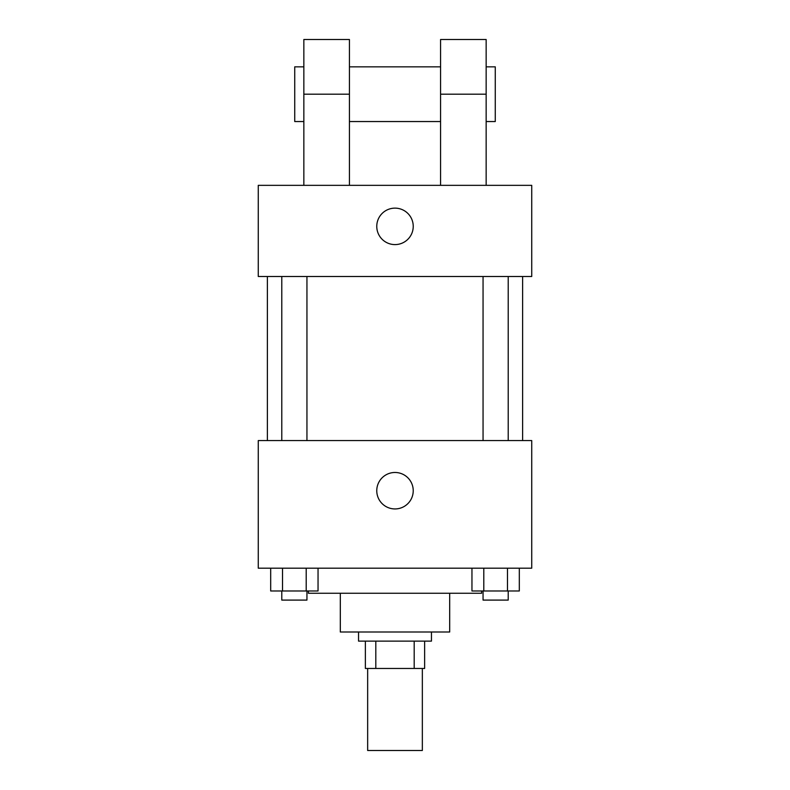 <?xml version="1.0" encoding="UTF-8"?>
<svg xmlns="http://www.w3.org/2000/svg" width="790" height="790" viewBox="0 0 790 790"><rect width="100%" height="100%" fill="white"/><g stroke="black" fill="none" stroke-linecap="round" stroke-linejoin="round"><path stroke-width="1.19" d="M367.656 668.458L367.656 750.5L422.344 750.5L422.344 668.458M414.187 641.115L414.187 668.458L365.375 668.458L365.375 641.115M414.187 668.458L424.625 668.458L424.625 641.115L424.625 668.458M431.459 632L431.459 641.115L358.541 641.115L358.541 632M375.813 641.115L375.813 668.458M449.688 593.26L449.688 632L340.312 632L340.312 593.26M481.594 590.979L481.594 593.26L308.406 593.26L308.406 590.979M531.729 568.188L258.271 568.188L258.271 440.573L531.729 440.573L531.729 568.188M413.229 490.709A18.229 18.229 0 0 1 385.885 506.499A18.229 18.229 0 0 1 385.885 474.918A18.229 18.229 0 0 1 413.229 490.709M522.615 276.5L522.615 440.573M483.055 440.573L483.055 276.5M306.945 276.5L306.945 440.573M531.729 276.5L258.271 276.5L258.271 185.344L531.729 185.344L531.729 276.5L258.271 276.5M519.316 568.188L519.316 590.979L471.956 590.979L471.956 568.188M507.476 568.188L507.476 590.979M483.796 568.188L483.796 590.979M508.217 590.979L508.217 600.094L483.055 600.094L483.055 590.979M318.044 568.188L318.044 590.979L270.684 590.979L270.684 568.188M306.204 568.188L306.204 590.979M282.524 568.188L282.524 590.979M306.945 590.979L306.945 600.094L281.783 600.094L281.783 590.979M376.771 226.365A18.229 18.229 0 0 1 404.115 210.575A18.229 18.229 0 0 1 404.115 242.155A18.229 18.229 0 0 1 376.771 226.365M440.573 185.344L440.573 94.188L486.156 94.188L486.156 39.5L440.573 39.5L440.573 94.188M440.573 66.844L349.427 66.844M303.844 185.344L303.844 94.188L349.427 94.188L349.427 185.344M349.427 94.188L349.427 39.5L303.844 39.5L303.844 94.188M486.156 185.344L486.156 94.188M486.156 121.541L495.271 121.541L495.271 66.844L486.156 66.844M303.844 66.844L294.729 66.844L294.729 121.541L303.844 121.541M267.385 276.5L267.385 440.573M508.217 440.573L508.217 276.5M281.783 276.5L281.783 440.573M440.573 121.541L349.427 121.541"/></g></svg>
